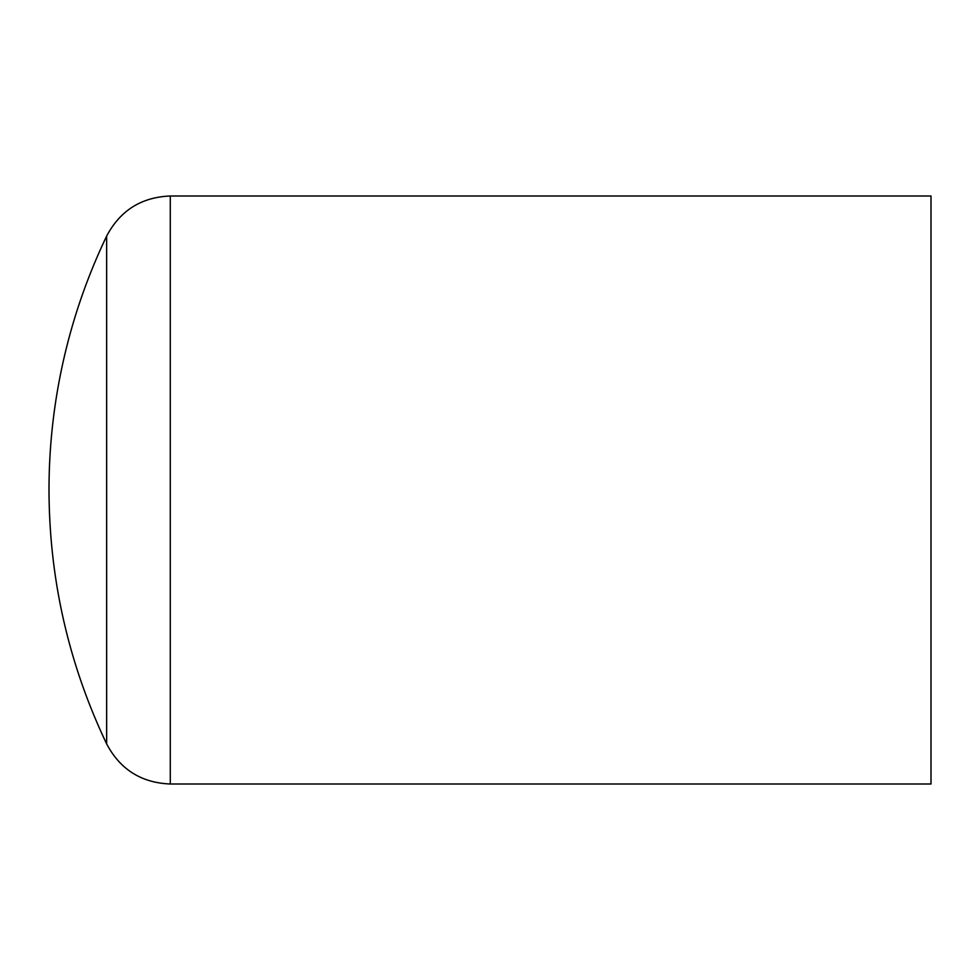 <?xml version="1.0" encoding="UTF-8"?>
<svg xmlns="http://www.w3.org/2000/svg" width="980" height="980" viewBox="0 0 980 980"><rect width="100%" height="100%" fill="white"/><g stroke="black" fill="none" stroke-linecap="round" stroke-linejoin="round"><path stroke-width="1.47" d="M931 196L931 784L170.287 784L170.287 196L931 196M106.649 236.094A588 588 0 0 0 49 490C49.257 578.947 68.465 663.583 106.649 743.906L106.649 236.094C120.172 210.529 141.389 197.164 170.287 196M106.649 743.906C120.172 769.471 141.389 782.836 170.287 784"/></g></svg>
